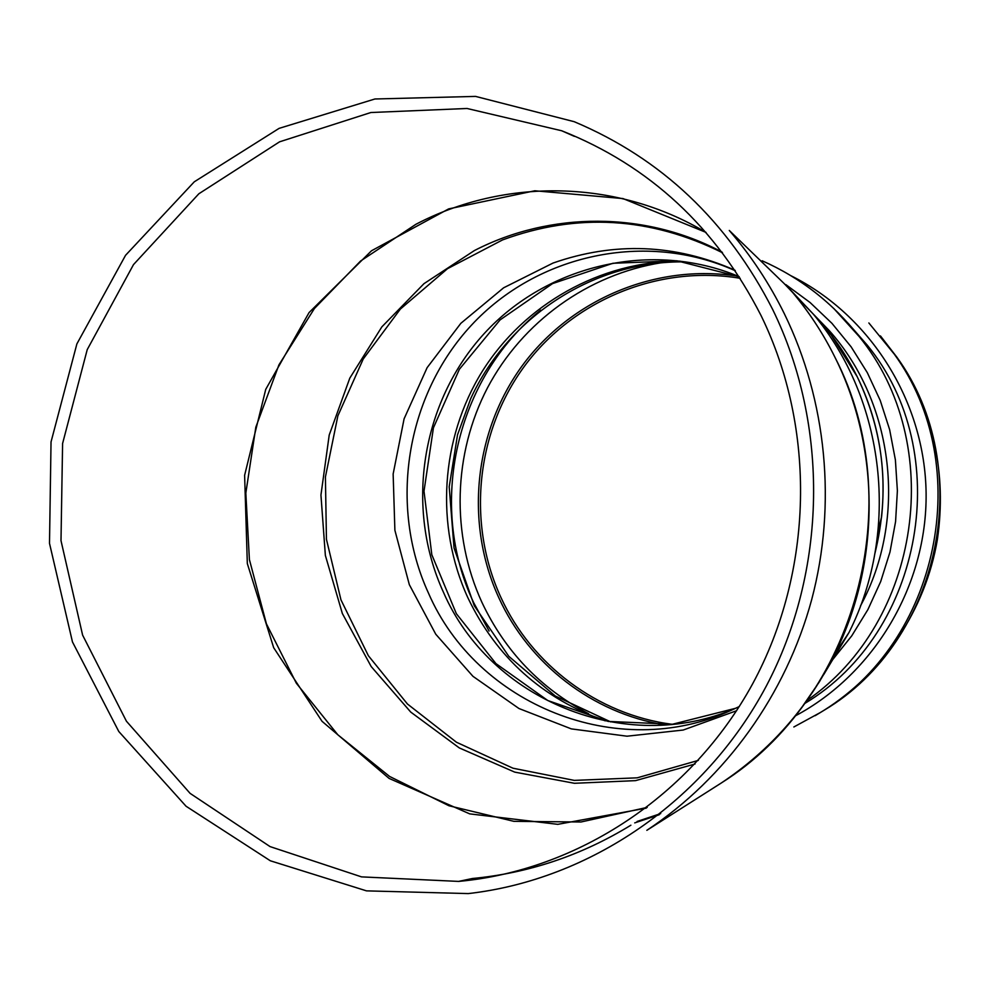 <?xml version="1.0" encoding="UTF-8"?>
<svg xmlns="http://www.w3.org/2000/svg" width="990" height="990" viewBox="0 0 990 990"><rect width="100%" height="100%" fill="white"/><g stroke="black" fill="none" stroke-linecap="round" stroke-linejoin="round"><path stroke-width="1.49" d="M637.09 821.465L660.714 813.582M801.269 708.184L819.386 681.825L834.879 653.846C880.518 562.716 880.457 448.309 835.115 357.613C824.138 335.35 810.686 314.461 794.735 294.958L789.389 288.622C807.679 309.87 822.925 332.863 835.115 357.613C909.81 501.979 856.152 698.433 721.141 783.09L712.652 788.486M647.212 807.395L580.957 821.997L513.872 821.341L448.953 805.761L389.565 776.432L337.838 734.79L296.344 683.236L266.421 623.836L249.406 559.61L245.829 493.094L255.828 427.185L278.945 364.852L314.424 308.496L360.583 261.026L415.899 224.297C504.554 177.792 616.956 179.042 706.056 232.452M761.062 315.562C715.906 227.217 649.452 165.627 561.726 130.767L467.032 108.479L370.854 112.526L279.551 141.83L198.842 193.78L133.501 264.602L87.231 349.618L62.593 443.52L60.996 540.639L82.616 635.135L126.423 721.215L190.092 793.361L270.06 846.599L361.523 876.88L458.655 881.409C577.529 870.532 691.527 795.849 752.697 683.706C813.471 571.428 816.465 428.967 761.062 315.562M772.646 309.425C727.477 220.98 661.332 158.412 574.212 121.696L475.571 96.401L374.913 98.988L279.106 128.366L194.275 181.814L125.544 255.321L76.886 343.901L51.035 441.924L49.5 543.337L72.468 641.928L118.8 731.511L186.046 806.231L270.332 860.78L366.498 890.864L468.245 893.586C589.57 879.813 704.818 801.652 766.186 686.28C827.145 570.747 829.36 425.316 772.646 309.425M722.007 252.079C644.812 210.957 550.217 211.476 474.383 250.569L423.98 283.66L381.855 326.873L349.804 378.131L329.212 435.043L320.946 495.05L325.364 555.427L342.342 613.478L371.188 666.542L410.751 712.095L459.298 747.92L514.713 772.113L574.423 783.288L635.543 780.64L695.029 764.008M823.779 674.512L848.975 632.523C900.318 530.788 885.085 399.589 813.297 314.115L784.055 283.462M737.241 707.528L731.412 710.201C617.475 762.745 476.623 704.496 428.46 593.097C388.365 505.766 405.801 395.864 471.364 325.277C536.865 254.492 645.567 230.249 735.298 270.74M731.412 710.201L739.307 706.538M734.939 270.221C675.118 243.961 614.481 241.572 553.026 263.055L503.625 287.805L460.845 323.322L427.123 367.661L404.093 418.82L393.141 474.012L394.886 530.256L409.328 584.657L435.761 634.219L472.948 676.318L518.983 708.531L571.341 728.888L627.029 736.201L683.211 730.038L736.622 710.721M874.95 553.311C890.047 491.807 884.107 432.915 857.154 376.621C847.588 357.303 835.733 339.521 821.576 323.285L831.192 334.991L857.154 376.621C878.514 420.478 886.656 467.193 881.595 516.78L875.21 551.863M815.376 316.454L831.179 334.979L819.411 321.812M740.211 278.289C658.474 264.578 573.346 300.193 524.638 365.941C476.054 431.85 466.661 523.079 500.891 597.391C531.63 664.723 597.552 714.57 671.901 724.284M698.371 760.382L637.201 777.831L574.274 780.392L512.956 768.203L456.415 742.215L407.447 704.001L368.367 655.714L340.968 599.878L326.44 539.315L325.413 476.97L337.862 415.874L363.243 358.986L400.356 309.078L447.529 268.674L502.536 239.927C576.898 212.578 650.232 216.86 722.514 252.759M787.458 286.754L812.827 313.607M844.99 638.55L829.001 665.218M659.266 814.721L634.726 822.888M848.95 632.573L834.879 653.846C807.988 707.479 770.084 750.556 721.141 783.102L646.841 830.325C725.72 778.091 785.936 694.621 811.689 599.631C836.872 504.492 826.737 400.678 784.414 313.88C769.428 283.474 751.051 255.667 729.284 230.46M706.006 232.39L622.97 198.569L534.823 190.773L448.643 208.902L371.498 250.779L309.066 312.58L265.728 389.379L244.617 475.299L247.327 563.582L273.673 647.695L322.035 721.314L389.095 778.412L469.73 813.879L557.803 824.336L646.223 808.149M739.146 276.631C651.742 240.013 547.247 264.788 484.296 333.469C421.27 402.175 404.663 507.672 443.483 592.342C490.038 699.559 624.876 756.212 735.669 708.271L672.532 724.222L608.207 721.425L547.829 700.549L495.953 663.609L456.353 613.689L431.813 554.722L424.005 491.189L433.434 427.804L459.397 369.245L500.074 319.906L552.544 283.598L612.983 263.266L676.875 260.791L739.233 276.767M822.863 324.757L817.752 319.671M680.068 261.15C600.41 261.051 524.23 304.338 482.266 371.361C440.562 438.595 434.932 525.764 467.812 597.626C496.522 657.558 542.322 698.631 605.224 720.831M540.664 310.179C455.808 378.291 427.111 504.69 473.727 602.786L489.097 631.026M661.79 262.672C587.912 274.242 522.25 322.059 487.525 387.771C453.148 453.705 450.933 534.662 481.858 602.217C504.962 651.197 540.54 688.372 588.605 713.728M737.798 276.173C655.714 263.278 570.723 299.599 522.2 365.768C473.826 432.098 464.632 523.512 498.948 598.022C529.007 663.807 592.329 713.171 664.587 724.89M818.928 713.406L823.952 710.337C940.983 641.198 977.093 467.54 896.829 357.13L880.444 335.907M815.141 715.696L820.413 712.491C939.089 642.386 975.719 466.179 894.329 354.197L868.849 322.95M795.119 716.005C874.38 673.806 927.123 585.102 926.108 493.354C924.994 401.581 870.47 315.265 791.047 275.777M804.821 703.432C923.67 632.437 955.177 452.306 867.191 345.065L848.17 323.346M807.011 700.413C921.022 621.968 946.576 443.582 859.085 336.464L833.716 308.397M832.59 659.761L851.759 635.827L867.896 609.605L880.704 581.526L889.985 552.049L895.579 521.619L897.385 490.743L895.393 459.917L889.639 429.648L880.209 400.393L867.302 372.648L851.115 346.822L831.934 323.322L810.068 302.507L785.899 284.662M860.533 605.818C907.743 518.475 894.143 403.054 829.125 330.474L812.728 313.508M789.389 288.622L729.296 230.472M561.738 130.779L574.361 136.348M458.556 881.409L472.354 878.514C528.672 873.168 581.514 855.397 630.878 825.202L630.878 825.202M794.735 294.958L813.273 314.078M875.185 551.987L881.583 516.792L878.142 530.43M685.798 261.917C594.866 260.085 508.538 316.144 470.733 398.574L457.529 434.82L449.2 486.808L454.039 547.977L474.309 605.781L508.761 656.283L555.229 695.97L610.719 721.896M820.413 712.491L823.952 710.337C883.253 672.952 925.588 609.543 937.369 539.6C946.985 473.368 933.471 412.545 896.829 357.13L894.329 354.197M793.844 726.982L820.326 712.54M762.139 260.766C800.502 277.769 832.813 303.002 859.085 336.464L867.191 345.065L848.084 323.247M829.125 330.474L821.576 323.285"/></g></svg>
